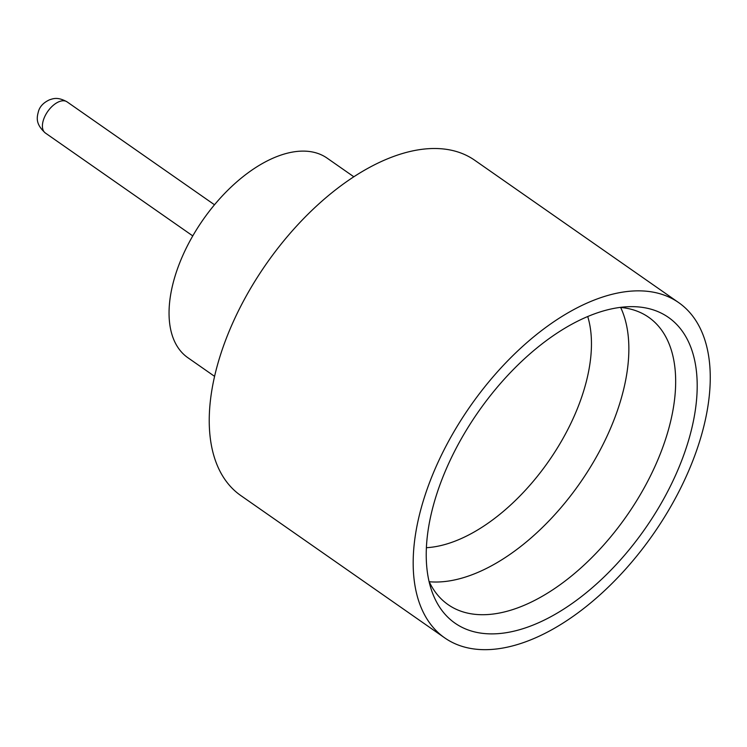 <?xml version="1.0" encoding="UTF-8"?>
<svg xmlns="http://www.w3.org/2000/svg" width="747" height="747" viewBox="0 0 747 747"><rect width="100%" height="100%" fill="white"/><g stroke="black" fill="none" stroke-linecap="round" stroke-linejoin="round"><path stroke-width="1.12" d="M429.226 581.736A175.218 95.681 124.9 0 0 614.417 418.778A175.218 95.681 124.9 0 0 620.654 307.456M426.388 547.7A153.312 83.72 124.9 0 0 578.822 404.967A153.312 83.72 124.9 0 0 587.73 316.532M441.598 480.349A186.451 101.825 -55.1 0 1 629.161 306.681A186.451 101.825 -55.1 0 1 681.843 460.171A186.451 101.825 -55.1 0 1 547.99 618.217A186.451 101.825 -55.1 0 1 431.43 589.981A186.451 101.825 -55.1 0 1 441.598 480.349M428.993 581.241A175.218 95.681 124.9 0 0 448.06 604.612A175.218 95.681 124.9 0 0 661.226 451.449A175.218 95.681 124.9 0 0 648.629 317.251A175.218 95.681 124.9 0 0 620.113 307.409M214.576 376.357L187.833 357.692A121.677 66.446 -55.1 0 1 179.075 264.494A121.677 66.446 -55.1 0 1 327.111 158.131L353.854 176.796M444.726 637.891L240.777 495.541A204.417 111.63 -55.1 0 1 226.08 338.979A204.417 111.63 -55.1 0 1 474.765 160.288L678.715 302.638A204.417 111.63 -55.1 0 1 693.412 459.2A204.417 111.63 -55.1 0 1 444.726 637.891A204.417 111.63 -55.1 0 1 430.02 481.329A204.417 111.63 -55.1 0 1 678.715 302.638M45.334 132.994C34.745 123.423 37.079 116.709 38.62 110.827C40.17 106.121 43.83 102.432 49.61 99.771C52.822 98.856 57.295 96.428 67.062 101.863A18.983 10.365 124.9 0 0 43.97 118.456A18.983 10.365 124.9 0 0 45.334 132.994L192.782 235.912M67.062 101.863L214.51 204.781"/></g></svg>
